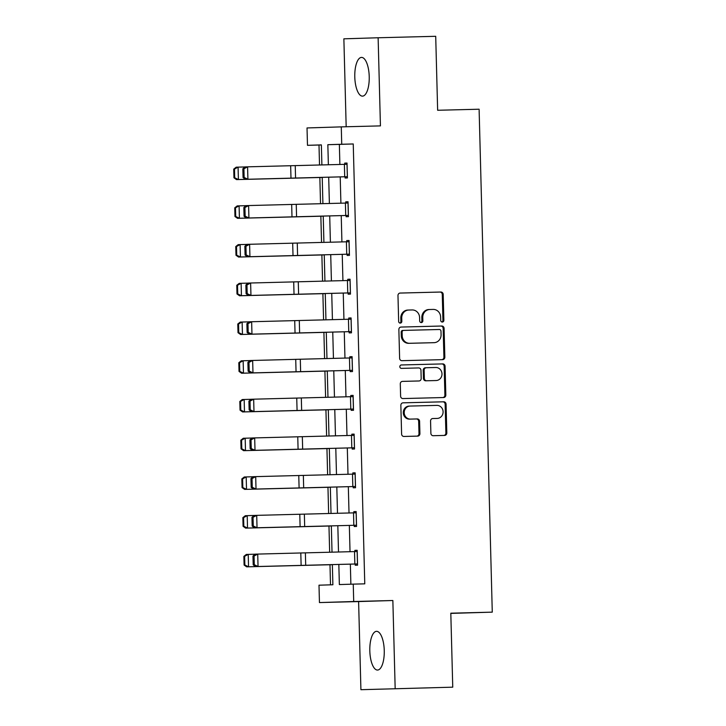 <?xml version="1.0" encoding="UTF-8"?>
<svg xmlns="http://www.w3.org/2000/svg" width="726" height="726" viewBox="0 0 726 726"><rect width="100%" height="100%" fill="white"/><g stroke="black" fill="none" stroke-linecap="round" stroke-linejoin="round"><path stroke-width="1.09" d="M442.334 322.045A1.706 1.579 88.2 0 0 443.867 320.293L443.196 294.411A2.441 2.26 88.2 0 0 440.873 292.024L400.171 293.059A2.441 2.26 88.2 0 0 397.975 295.555L398.656 321.446A1.706 1.579 88.2 0 0 400.289 323.106A1.706 1.579 88.2 0 0 401.823 321.364L401.732 318.015A7.795 7.233 88.2 0 1 408.72 310.038A7.795 7.233 88.2 0 1 408.765 310.029L412.15 309.948A7.795 7.233 88.2 0 1 419.592 317.561L419.682 320.91A1.706 1.579 88.2 0 0 421.316 322.58A1.706 1.579 88.2 0 0 422.841 320.828L422.759 317.48A7.795 7.233 88.2 0 1 429.747 309.503A7.795 7.233 88.2 0 1 429.792 309.503L433.177 309.412A7.795 7.233 88.2 0 1 440.618 317.026L440.709 320.375A1.706 1.579 88.2 0 0 442.334 322.045M441.88 321.981A1.706 1.579 88.2 0 0 442.942 320.329L442.27 294.438A2.441 2.26 88.2 0 0 439.938 292.061L400.026 293.068M399.826 323.052A1.706 1.579 88.2 0 0 400.897 321.391L400.806 318.042L401.732 318.015M420.853 322.516A1.706 1.579 88.2 0 0 421.915 320.856L421.833 317.507L422.759 317.48M384.254 650.469A19.366 7.224 -91.5 0 0 376.54 631.33A19.366 7.224 -91.5 0 0 369.815 650.913A19.366 7.224 -91.5 0 0 377.529 670.053A19.366 7.224 -91.5 0 0 384.254 650.469M369.225 76.548A19.366 7.224 -91.5 0 0 361.512 57.408A19.366 7.224 -91.5 0 0 354.787 76.992A19.366 7.224 -91.5 0 0 362.501 96.131A19.366 7.224 -91.5 0 0 369.225 76.548M430.881 433.331A2.441 2.26 88.2 0 0 433.204 435.709L444.621 435.418A2.441 2.26 88.2 0 0 446.817 432.932L446.063 404.173A2.441 2.26 88.2 0 0 443.74 401.796L403.048 402.83A2.441 2.26 88.2 0 0 400.852 405.326L401.605 434.075A2.441 2.26 88.2 0 0 403.928 436.453L417.722 436.108A2.441 2.26 88.2 0 0 419.918 433.613L419.592 421.307A2.441 2.26 88.2 0 0 417.269 418.929L410.426 419.102A6.516 6.053 88.2 0 1 404.21 412.758A6.516 6.053 88.2 0 1 410.054 406.07A6.516 6.053 88.2 0 1 410.09 406.061L436.88 405.389A6.516 6.053 88.2 0 1 443.096 411.733A6.516 6.053 88.2 0 1 437.252 418.421L432.76 418.53A2.441 2.26 88.2 0 0 430.563 421.026L430.881 433.331M436.299 418.448A6.516 6.053 88.2 0 0 436.326 418.448L437.252 418.421A6.516 6.053 88.2 0 0 437.252 418.421L432.605 418.539M452.752 687.177L360.913 689.7L452.752 687.177L450.81 613.198L492.273 612.145L479.106 109.218L437.642 110.27L435.709 36.3L378.128 37.761L380.433 125.888L341.274 126.878L341.728 144.256L353.244 143.966L364.77 583.84L353.253 584.131L353.707 601.509L319.449 602.571L318.995 585.192L332.88 584.766L332.354 564.61M395.171 688.638L392.857 600.511L353.707 601.509M442.642 359.642A2.441 2.26 88.2 0 0 444.838 357.147L444.085 328.397A2.441 2.26 88.2 0 0 441.762 326.019L401.061 327.054A2.441 2.26 88.2 0 0 398.864 329.55L399.618 358.299A2.441 2.26 88.2 0 0 401.941 360.677L442.642 359.642M445.074 366.285L445.828 395.035A2.441 2.26 88.2 0 1 443.64 397.53A2.441 2.26 88.2 0 0 443.64 397.53L402.939 398.565A2.441 2.26 88.2 0 1 400.616 396.187L400.289 383.882A2.441 2.26 88.2 0 1 402.476 381.386A2.441 2.26 88.2 0 0 402.476 381.386L418.993 380.969A2.441 2.26 88.2 0 0 421.189 378.473L420.971 370.314A2.441 2.26 88.2 0 0 418.648 367.937L401.469 368.372A1.706 1.579 88.2 0 1 399.835 366.712A1.706 1.579 88.2 0 1 401.369 364.96A1.706 1.579 88.2 0 0 401.369 364.96L442.751 363.907A2.441 2.26 88.2 0 1 445.074 366.285L444.149 366.312L444.902 395.071L445.828 395.035M378.128 37.761L343.87 38.823L346.175 126.76M450.819 613.397L492.273 612.145M353.244 143.966L339.36 144.392L339.886 164.466M340.213 176.89L340.902 203.189M341.229 215.613L341.919 241.912M342.236 254.336L342.926 280.644M343.253 293.068L343.942 319.367M344.269 331.791L344.959 358.09M345.286 370.514L345.975 396.813M346.293 409.237L346.983 435.536M347.309 447.96L347.999 474.269M348.326 486.692L349.015 512.992M349.342 525.415L350.032 551.715M350.349 564.138L350.876 584.203M345.077 176.763L345.104 178.006L347.418 177.934L347.028 163.041L344.714 163.114L344.75 164.339M346.084 215.486L346.12 216.729L348.435 216.657L348.044 201.764L345.73 201.837L345.757 203.062M347.101 254.218L347.137 255.452L349.451 255.38L349.061 240.487L346.747 240.56L346.774 241.785M348.117 292.941L348.144 294.175L350.458 294.112L350.068 279.211L347.754 279.283L347.79 280.517M349.133 331.664L349.161 332.907L351.475 332.835L351.085 317.943L348.77 318.006L348.807 319.24M350.141 370.387L350.177 371.63L352.491 371.558L352.101 356.666L349.787 356.738L349.814 357.963M351.157 409.11L351.193 410.353L353.508 410.281L353.117 395.389L350.803 395.461L350.83 396.686M352.174 447.833L352.201 449.076L354.515 449.004L354.125 434.112L351.811 434.184L351.847 435.409M353.19 486.565L353.217 487.799L355.531 487.736L355.141 472.835L352.827 472.907L352.863 474.142M354.197 525.288L354.234 526.532L356.548 526.459L356.157 511.558L353.843 511.63L353.871 512.865M355.214 564.011L355.25 565.255L357.564 565.182L357.174 550.29L354.86 550.362L354.887 551.588M321.364 144.955L318.995 145.028L319.522 164.993M319.848 177.507L320.529 203.725M320.856 216.23L321.545 242.448M321.872 254.953L322.562 281.171M322.889 293.676L323.569 319.894M323.905 332.408L324.586 358.617M324.912 371.131L325.602 397.349M325.929 409.854L326.618 436.072M326.945 448.577L327.626 474.795M327.961 487.3L328.642 513.518M328.969 526.023L329.658 552.241M329.985 564.755L330.511 584.838M392.857 600.511L358.608 601.573L360.913 689.7M358.608 601.573L319.449 602.571M318.995 145.028L307.479 145.318L307.025 127.948L341.274 126.878M338.833 564.438L339.36 584.566L353.253 584.131M341.728 144.256L327.843 144.692L328.37 164.766M328.696 177.189L329.386 203.489M329.713 215.912L330.403 242.212M330.72 254.635L331.41 280.944M331.737 293.368L332.426 319.667M332.753 332.091L333.443 358.39M333.769 370.814L334.459 397.113M334.777 409.537L335.466 435.836M335.793 448.26L336.483 474.568M336.81 486.992L337.499 513.291M337.826 525.715L338.507 552.014M321.89 164.938L321.364 144.891L307.479 145.318M332.027 552.187L331.337 525.878M331.02 513.454L330.33 487.155M330.003 474.731L329.314 448.432M328.987 436.008L328.297 409.709M327.97 397.285L327.281 370.986M326.963 358.562L326.273 332.254M325.947 319.83L325.257 293.531M324.93 281.107L324.241 254.808M323.914 242.384L323.233 216.085M322.907 203.661L322.217 177.362M339.36 144.392L327.843 144.692M344.714 163.114L347.028 163.051M345.73 201.837L348.044 201.774M346.747 240.56L349.061 240.506M347.754 279.283L350.068 279.229M348.77 318.006L351.085 317.952M349.787 356.738L352.101 356.675M350.803 395.461L353.117 395.398M351.811 434.184L354.125 434.13M352.827 472.907L355.141 472.853M353.843 511.63L356.157 511.576M354.86 550.362L357.174 550.299M429.71 309.503L428.866 309.53A7.795 7.233 88.2 0 0 428.821 309.53A7.795 7.233 88.2 0 0 421.833 317.507M408.684 310.038L407.84 310.066A7.795 7.233 88.2 0 0 407.794 310.066A7.795 7.233 88.2 0 0 400.806 318.042M441.862 359.66A2.441 2.26 88.2 0 0 443.913 357.183L443.159 328.424A2.441 2.26 88.2 0 0 440.836 326.047L400.915 327.063M440.991 331.156A1.706 1.579 88.2 0 0 439.357 329.495L403.638 330.403A1.706 1.579 88.2 0 0 402.104 332.145L402.195 335.675A7.795 7.233 88.2 0 0 409.636 343.289L434.048 342.672A7.795 7.233 88.2 0 0 434.084 342.672A7.795 7.233 88.2 0 0 441.081 334.695L440.991 331.156M402.703 330.43L402.712 330.43A1.706 1.579 88.2 0 0 401.179 332.172L402.104 332.145M433.204 342.699A7.795 7.233 88.2 0 1 433.159 342.699A7.795 7.233 88.2 0 1 433.123 342.699L408.711 343.325A7.795 7.233 88.2 0 1 401.269 335.711L401.179 332.172M442.851 397.549A2.441 2.26 88.2 0 0 444.902 395.071M402.34 381.395L418.067 380.996A2.441 2.26 88.2 0 0 418.085 380.996L418.076 380.996M401.251 364.969L442.751 363.907M436.117 380.533A6.516 6.053 88.2 0 0 436.144 380.533A6.516 6.053 88.2 0 0 441.989 373.845A6.516 6.053 88.2 0 0 435.772 367.501L426.334 367.737A2.441 2.26 88.2 0 0 424.138 370.233L424.356 378.391A2.441 2.26 88.2 0 0 426.679 380.778L435.192 380.56A6.516 6.053 88.2 0 0 435.219 380.56A6.516 6.053 88.2 0 0 435.255 380.56L436.144 380.533M426.316 367.737L425.409 367.764A2.441 2.26 88.2 0 0 423.213 370.26L424.138 370.233M435.192 380.56L425.754 380.805A2.441 2.26 88.2 0 1 423.43 378.428L423.213 370.26M444.149 366.312A2.441 2.26 88.2 0 0 441.825 363.935M410.027 406.07L409.165 406.097A6.516 6.053 88.2 0 0 409.128 406.097A6.516 6.053 88.2 0 0 403.284 412.785A6.516 6.053 88.2 0 0 409.5 419.129L410.426 419.102M416.942 436.126A2.441 2.26 88.2 0 0 418.993 433.64L418.666 421.334A2.441 2.26 88.2 0 0 416.343 418.956L409.5 419.129M443.849 435.446A2.441 2.26 88.2 0 0 445.891 432.959L445.138 404.2A2.441 2.26 88.2 0 0 442.815 401.823L402.903 402.839M233.727 169.113L233.953 177.797L234.716 177.77L234.489 169.085L233.727 169.113L236.186 167.189L244.816 166.953M234.489 169.085L238.074 167.125L238.4 179.54L322.217 177.434M234.716 177.77L238.4 179.54L236.513 179.603L233.953 177.797M322.217 177.443L236.513 179.603M347.391 176.69L245.188 179.331L347.391 176.708M242.829 168.822L244.862 166.916L247.584 166.835L247.911 179.249L244.145 177.48L243.918 168.795L242.829 168.822L243.056 177.516L244.145 177.48M347.064 164.285L247.584 166.835L243.918 168.795M243.056 177.516L245.188 179.331M234.743 207.836L234.97 216.52L235.723 216.502L235.496 207.808L234.743 207.836L237.202 205.912L245.833 205.676M235.496 207.808L239.09 205.848L239.417 218.263L323.233 216.157L237.52 218.326L234.97 216.52M235.723 216.502L239.417 218.263L237.52 218.326M235.759 246.559L235.986 255.243L236.74 255.225L236.513 246.531L235.759 246.559L238.21 244.635L246.849 244.408M236.513 246.531L240.106 244.58L240.433 256.986L324.241 254.88M236.74 255.225L240.433 256.986L238.536 257.049L235.986 255.243M324.241 254.899L238.536 257.049M348.398 215.413L246.196 218.054L348.398 215.431M243.836 207.554L245.869 205.639L248.601 205.558L248.918 217.972L245.152 216.203L244.925 207.518L243.836 207.554L244.063 216.239L245.152 216.203M348.081 203.008L248.601 205.558L244.925 207.518M244.063 216.239L246.196 218.054M349.415 254.145L247.212 256.777L349.415 254.154M244.853 246.277L246.885 244.363L249.608 244.281L249.935 256.695L246.168 254.935L245.942 246.241L244.853 246.277L245.079 254.962L246.168 254.935M349.088 241.731L249.608 244.281L245.942 246.241M245.079 254.962L247.212 256.777M236.767 285.282L236.994 293.976L237.756 293.948L237.529 285.264L236.767 285.282L239.226 283.358L247.856 283.131M237.529 285.264L241.123 283.303L241.44 295.709L325.257 293.603L239.553 295.772L236.994 293.976M237.756 293.948L241.44 295.709L239.553 295.772M237.783 324.005L238.01 332.699L238.772 332.671L238.545 323.987L237.783 324.005L240.242 322.09L248.873 321.854M238.545 323.987L242.13 322.026L242.457 334.441L326.273 332.326L240.569 334.495L238.01 332.699M238.772 332.671L242.457 334.441L240.569 334.495M238.8 362.737L239.026 371.422L239.78 371.394L239.553 362.71L238.8 362.737L241.259 360.813L249.889 360.577M239.553 362.71L243.146 360.749L243.473 373.164L327.29 371.059L241.576 373.228L239.026 371.422M239.78 371.394L243.473 373.164L241.576 373.228M350.431 292.868L248.228 295.5L350.431 292.877M245.869 285L247.902 283.095L250.624 283.004L250.951 295.418L247.185 293.658L246.958 284.964L245.869 285L246.096 293.685L247.185 293.658M350.104 280.454L250.624 283.004L246.958 284.964M246.096 293.685L248.228 295.5M351.448 331.591L249.245 334.223L351.448 331.6M246.885 323.723L248.918 321.818L251.641 321.736L251.967 334.142L248.201 332.381L247.974 323.696L246.885 323.723L247.112 332.417L248.201 332.381M351.121 319.177L251.641 321.736L247.974 323.696M247.112 332.417L249.245 334.223M352.455 370.314L250.252 372.955L352.455 370.333M247.893 362.446L249.925 360.541L252.657 360.459L252.975 372.874L249.209 371.104L248.982 362.419L247.893 362.446L248.12 371.14L249.209 371.104M352.137 357.9L252.657 360.459L248.982 362.419M248.12 371.14L250.252 372.955M239.816 401.46L240.043 410.145L240.796 410.126L240.569 401.433L239.816 401.46L242.266 399.536L250.906 399.3M240.569 401.433L244.163 399.472L244.49 411.887L328.297 409.782L242.593 411.951L240.043 410.145M240.796 410.126L244.49 411.887L242.593 411.951M353.471 409.037L251.269 411.678L353.471 409.056M248.909 401.179L250.942 399.264L253.664 399.182L253.991 411.597L250.225 409.827L249.998 401.142L248.909 401.179L249.136 409.863L250.225 409.827M353.145 396.632L253.664 399.182L249.998 401.142M249.136 409.863L251.269 411.678M240.823 440.183L241.05 448.868L241.812 448.85L241.586 440.156L240.823 440.183L243.283 438.259L251.913 438.023M241.586 440.156L245.179 438.195L245.497 450.61L329.314 448.505M241.812 448.85L245.497 450.61L243.609 450.674L241.05 448.868M329.314 448.523L243.609 450.674M354.488 447.77L252.285 450.401L354.488 447.779M249.925 439.902L251.958 437.987L254.681 437.905L255.007 450.32L251.241 448.559L251.015 439.865L249.925 439.902L250.152 448.586L251.241 448.559M354.161 435.355L254.681 437.905L251.015 439.865M250.152 448.586L252.285 450.401M241.84 478.906L242.067 487.6L242.829 487.573L242.602 478.888L241.84 478.906L244.299 476.982L252.929 476.755M242.602 478.888L246.187 476.928L246.513 489.333L330.33 487.228L244.626 489.397L242.067 487.6M242.829 487.573L246.513 489.333L244.626 489.397M355.504 486.493L253.292 489.124L355.504 486.502M250.942 478.625L252.975 476.71L255.697 476.628L256.024 489.043L252.258 487.282L252.031 478.588L250.942 478.625L251.169 487.309L252.258 487.282M355.177 474.078L255.697 476.628L252.031 478.588M251.169 487.309L253.292 489.124M242.856 517.629L243.083 526.323L243.836 526.296L243.609 517.611L242.856 517.629L245.315 515.714L256.714 515.36L257.031 527.766L254.309 527.847L356.511 525.225L257.031 527.766L253.265 526.005L253.038 517.32L251.949 517.348L252.176 526.041L253.265 526.005M243.609 517.611L247.203 515.651L247.53 528.065L331.346 525.951M243.836 526.296L247.53 528.065L245.633 528.12L243.083 526.323M331.346 525.969L245.633 528.12M356.185 512.801L256.714 515.36L253.038 517.32M253.982 515.442L251.949 517.348M252.176 526.041L254.309 527.847M243.872 556.361L244.099 565.046L244.853 565.019L244.626 556.334L243.872 556.361L246.323 554.437L254.962 554.201M244.626 556.334L248.219 554.374L248.546 566.788L332.354 564.683L246.649 566.843L244.099 565.046M244.853 565.019L248.546 566.788L246.649 566.843M357.528 563.939L255.325 566.579L357.528 563.957M252.966 556.071L254.998 554.165L257.721 554.083L258.048 566.489L254.281 564.728L254.055 556.043L252.966 556.071L253.192 564.764L254.281 564.728M357.201 551.524L257.721 554.083L254.055 556.043M253.192 564.764L255.325 566.579M442.942 320.329L443.867 320.293M400.897 321.391L401.823 321.364M421.915 320.856L422.841 320.828M439.938 292.061L440.873 292.024M442.27 294.438L443.196 294.411M440.836 326.047L441.762 326.019M443.159 328.424L444.085 328.397M443.913 357.183L444.838 357.147M401.269 335.711L402.195 335.675M408.711 343.325L409.636 343.289M433.123 342.699L434.048 342.672M423.43 378.428L424.356 378.391M425.754 380.805L426.679 380.778M416.343 418.956L417.269 418.929M418.666 421.334L419.592 421.307M418.993 433.64L419.918 433.613M442.815 401.823L443.74 401.796M445.138 404.2L446.063 404.173M445.891 432.959L446.817 432.932M347.346 176.69L347.019 164.285M295.564 178.042L295.237 165.628M290.981 178.16L290.663 165.746M344.714 176.763L344.387 164.348M348.353 215.422L348.026 203.008M296.571 216.765L296.253 204.351M291.997 216.883L291.67 204.469M345.73 215.486L345.404 203.071M349.369 254.145L349.043 241.731M297.587 255.488L297.261 243.083M293.014 255.606L292.687 243.192M346.738 254.209L346.411 241.794M350.386 292.868L350.059 280.454M298.604 294.212L298.277 281.806M294.03 294.329L293.703 281.924M347.754 292.932L347.427 280.526M351.393 331.591L351.075 319.177M299.62 332.944L299.293 320.529M295.037 333.062L294.72 320.647M348.77 331.664L348.444 319.249M352.409 370.314L352.083 357.909M300.628 371.667L300.301 359.252M296.054 371.785L295.727 359.37M349.778 370.387L349.46 357.972M353.426 409.037L353.099 396.632M301.644 410.39L301.317 397.975M297.07 410.508L296.743 398.093M350.794 409.11L350.467 396.695M354.442 447.77L354.116 435.355M302.66 449.113L302.334 436.707M298.087 449.231L297.76 436.816M351.811 447.833L351.484 435.418M355.45 486.493L355.132 474.078M303.677 487.836L303.35 475.43M299.094 487.954L298.776 475.548M352.827 486.556L352.5 474.151M356.466 525.216L356.139 512.801M304.684 526.568L304.357 514.153M300.11 526.686L299.784 514.271M353.834 525.288L353.517 512.874M357.482 563.939L357.156 551.533M305.7 565.291L305.374 552.876M301.127 565.409L300.8 552.994M354.851 564.011L354.524 551.597M428.821 309.53L429.747 309.503M407.794 310.066L408.72 310.038M433.159 342.699L434.084 342.672M425.4 367.764L426.325 367.737M409.128 406.097L410.054 406.07"/></g></svg>
